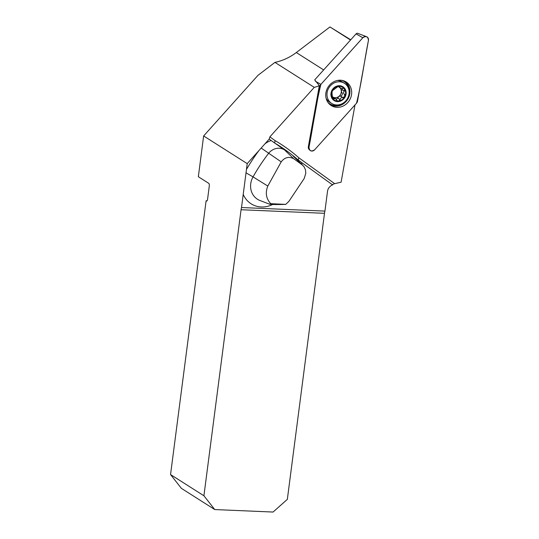 <?xml version="1.0" encoding="UTF-8"?>
<svg xmlns="http://www.w3.org/2000/svg" width="539" height="539" viewBox="0 0 539 539"><rect width="100%" height="100%" fill="white"/><g stroke="black" fill="none" stroke-linecap="round" stroke-linejoin="round"><path stroke-width="0.81" d="M350.754 39.785L329.949 26.95L350.532 40.027M269.197 139.102L264.952 143.839A20.105 18.09 -57.6 0 1 271.178 140.538L269.197 139.102L269.884 136.872L314.264 87.358L274.944 62.383C282.618 60.759 289.739 57.484 296.309 52.546L329.949 26.95M314.264 87.358A36.82 33.128 122.4 0 0 319.337 85.62L314.702 79.88L356.07 33.869A1.711 1.543 -57.6 0 1 357.856 33.378L366.567 36.706A3.611 3.247 122.4 0 0 362.821 37.75L320.894 84.374A3.611 3.247 122.4 0 0 319.937 86.321L308.982 147.221A3.611 3.247 122.4 0 0 309.878 150.226A3.611 3.247 122.4 0 0 314.614 149.815L356.542 103.185A3.611 3.247 122.4 0 0 357.498 101.238L368.454 40.344A3.611 3.247 122.4 0 0 366.567 36.706M309.878 150.226L309.191 149.566A3.416 3.072 -57.6 0 1 308.342 146.716L319.297 85.822A3.416 3.072 -57.6 0 1 319.337 85.62M272.66 204.47A24.76 22.281 -57.6 0 1 243.224 194.384L241.512 207.528L324.936 211.099L327.51 191.325A7.277 6.542 -57.6 0 1 332.624 184.924L332.792 184.351L334.685 183.678L341.093 182.195L354.999 104.896M243.224 194.384L246.458 169.435A188.3 169.414 -57.6 0 1 258.875 150.617L247.212 163.627L203.641 135.949L257.986 75.325L274.944 62.383M203.641 135.949L198.345 176.731L208.734 183.327A2.271 0.883 92.5 0 1 209.28 186.07L207.562 199.315A2.271 0.883 92.5 0 1 206.626 201.054A2.271 0.883 92.5 0 1 206.437 200.993L206.821 201.007M241.512 207.528A7.277 2.816 -87.5 0 0 241.068 209.738L203.917 495.772L170.546 474.569L206.107 200.777L206.437 200.993M247.212 163.627L246.458 169.435M258.875 150.617L264.952 143.839M274.634 143.024L275.099 140.639A183.92 165.466 -57.6 0 1 298.842 157.786L334.685 183.678M271.178 140.538L284.639 150.004A12.855 11.568 122.4 0 0 268.496 153.494A181.057 162.893 122.4 0 0 253.04 176.88L267.802 186.056L281.203 161.868C284.814 157.253 289.025 156.229 293.822 158.81L302.352 164.968L304.225 167.009L305.498 169.94L305.788 173.282L304.212 178.49L288.924 201.316L285.751 204.396C276.527 204.631 271.124 204.557 269.54 204.173L270.74 203.681C266.125 198.716 265.141 192.841 267.802 186.056M302.352 164.968L293.29 156.249L301.813 162.67A20.105 18.09 -57.6 0 1 301.779 164.355M270.74 203.681L285.751 204.396M324.936 211.099A7.277 2.816 -87.5 0 0 324.491 213.309L287.341 499.343L273.064 512.05L214.758 509.557L181.387 488.354L170.546 474.569M207.043 200.818L206.107 200.777M214.758 509.557L203.917 495.772M332.624 184.924L301.813 162.67M298.229 160.07L298.842 157.786M339.671 86.476L339.806 86.995L338.317 86.307L332.293 90.788A7.62 6.859 -57.6 0 1 338.317 86.307A7.62 6.859 -57.6 0 1 344.556 89.184A7.62 6.859 -57.6 0 1 344.765 96.535A7.62 6.859 -57.6 0 1 338.741 101.015A7.62 6.859 -57.6 0 1 332.502 98.138A7.62 6.859 -57.6 0 1 332.293 90.788L332.051 92.62M342.137 86.328A8.179 7.364 122.4 0 0 330.926 94.655A8.179 7.364 122.4 0 0 342.528 99.998A8.179 7.364 122.4 0 0 342.137 86.328M343.33 82.676A11.932 10.733 122.4 0 0 328.635 88.228A11.932 10.733 122.4 0 0 331.667 103.441A11.932 10.733 122.4 0 0 347.129 99.122A11.932 10.733 122.4 0 0 344.468 83.296A11.932 10.733 122.4 0 0 343.33 82.676M344.468 83.296L342.413 81.995A11.932 10.733 122.4 0 0 341.275 81.369A11.932 10.733 122.4 0 0 337.407 80.466M326.108 98.246A11.932 10.733 122.4 0 0 329.619 102.134L331.667 103.441M338.681 86.28L340.742 88.167L343.949 88.497L344.556 89.184L344.327 91.091C343.316 92.149 343.35 93.254 344.421 94.406L344.751 94.541M344.509 94.453L344.765 96.535L342.865 97.559C341.302 97.418 340.399 98.091 340.149 99.58L338.741 101.015L338.128 101.029L337.118 100.645L335.575 98.677L333.075 98.799L332.502 98.138L331.943 92.472M343.073 97.694L340.419 96.003L338.755 96.528A5.868 5.275 -57.6 0 1 333.304 97.242A5.868 5.275 -57.6 0 1 332.064 96.407M338.317 86.658A5.868 5.275 122.4 0 0 337.697 86.449M339.685 87.527A5.868 5.275 -57.6 0 1 341.342 91.273A5.868 5.275 -57.6 0 1 338.755 96.528L337.704 98.111L340.17 99.675M332.058 97L335.925 98.873M334.018 98.772L332.246 97.647M336.43 99.277L337.704 98.111M341.921 92.823L341.342 91.273L342.305 88.45M340.682 96.151C341.874 95.699 342.447 94.689 342.393 93.126M344.414 91.051L341.948 89.487M340.412 87.985L337.913 86.388M344.872 81.268A13.96 12.559 122.4 0 0 344.596 81.146A13.96 12.559 122.4 0 0 328.116 87.042A13.96 12.559 122.4 0 0 329.78 104.472A13.96 12.559 122.4 0 0 332.563 106.291A13.96 12.559 122.4 0 0 350.148 99.048A13.96 12.559 122.4 0 0 344.872 81.268M320.9 84.374C315.78 104.95 313.139 126.335 308.982 147.208C309.406 151.041 311.279 151.904 314.621 149.808L356.535 103.185C361.656 82.608 364.297 61.23 368.454 40.351C368.029 36.524 366.156 35.655 362.814 37.75L320.9 84.374L315.409 81.227M296.309 52.546L323.656 69.922M269.884 136.872L275.099 140.639M261.179 148.05L281.203 161.868M246.074 172.851L253.04 176.88A17.517 15.759 122.4 0 0 260.02 200.535L269.54 204.173M298.006 159.874A181.656 163.432 122.4 0 0 274.775 143.111M284.639 150.004L293.822 158.81M303.012 165.547L294.119 156.97A12.855 11.568 122.4 0 0 293.29 156.249M324.491 213.309L241.068 209.738M334.072 98.711L332.199 97.519M342.865 97.559L340.419 96.003M340.149 99.58L337.704 98.024M344.327 91.091L341.881 89.541M339.792 87.075L338.559 86.287M362.821 37.75L356.07 33.869M308.342 146.716L308.982 147.221M319.937 86.321L319.297 85.822M343.788 80.837A13.684 12.309 -57.6 0 1 348.309 98.287A13.684 12.309 -57.6 0 1 331.216 105.105A13.684 12.309 -57.6 0 1 329.154 103.872M327.941 102.383A13.28 11.946 122.4 0 0 330.973 104.478A13.28 11.946 122.4 0 0 341.49 104.014M349.157 91.947A13.28 11.946 122.4 0 0 341.928 80.365"/></g></svg>
